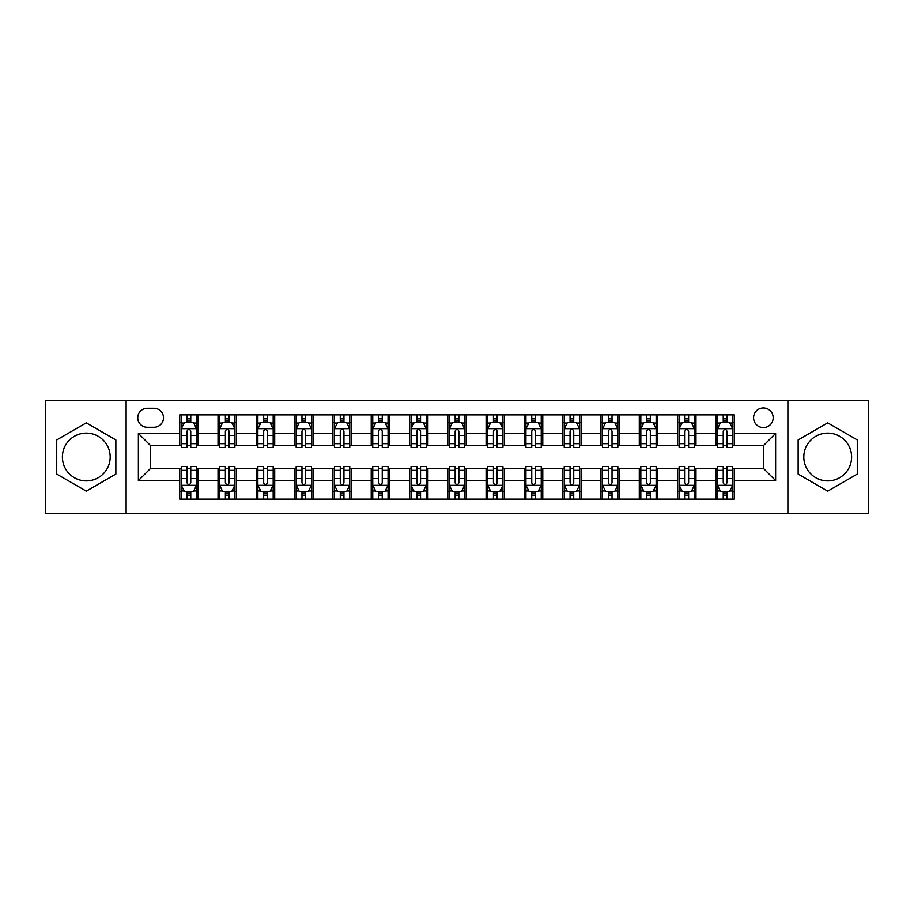 <?xml version="1.0" encoding="UTF-8"?>
<svg xmlns="http://www.w3.org/2000/svg" width="914" height="914" viewBox="0 0 914 914"><rect width="100%" height="100%" fill="white"/><g stroke="black" fill="none" stroke-linecap="round" stroke-linejoin="round"><path stroke-width="1.37" d="M827.707 433.099A23.901 23.901 0 0 0 803.806 457A23.901 23.901 0 0 0 827.707 480.901A23.901 23.901 0 0 0 851.608 457A23.901 23.901 0 0 0 827.707 433.099M763.373 407.975A9.803 9.803 0 0 0 753.57 417.789A9.803 9.803 0 0 0 763.373 427.592A9.803 9.803 0 0 0 773.175 417.789A9.803 9.803 0 0 0 763.373 407.975M86.293 480.901A23.901 23.901 0 0 1 62.392 457A23.901 23.901 0 0 1 86.293 433.099A23.901 23.901 0 0 1 110.194 457A23.901 23.901 0 0 1 86.293 480.901M787.879 513.679L868.3 513.679L868.3 400.321L787.879 400.321L787.879 513.679L126.121 513.679L126.121 400.321L45.7 400.321L45.7 513.679L126.121 513.679M147.257 427.284L153.998 427.284A9.494 9.494 0 0 0 163.503 417.789A9.494 9.494 0 0 0 153.998 408.284L147.257 408.284A9.494 9.494 0 0 0 137.763 417.789A9.494 9.494 0 0 0 147.257 427.284M787.879 400.321L126.121 400.321M179.738 480.593L138.38 480.593L138.38 433.407L179.738 433.407L179.738 445.666L150.627 445.666L150.627 468.334L179.738 468.334L179.738 499.124L734.262 499.124L734.262 468.334L763.373 468.334L763.373 445.666L734.262 445.666L734.262 433.407L775.62 433.407L775.62 480.593L734.262 480.593M734.262 433.407L734.262 414.876L179.738 414.876L179.738 433.407M715.879 414.876L715.879 445.666L717.41 445.666M723.237 445.666L726.916 445.666M732.731 445.666L734.262 445.666M715.879 445.666L694.434 445.666M677.582 414.876L677.582 445.666L679.113 445.666M684.94 445.666L688.619 445.666M677.582 445.666L656.138 445.666M639.286 414.876L639.286 445.666L640.817 445.666M646.644 445.666L650.322 445.666M639.286 445.666L617.841 445.666M600.989 414.876L600.989 445.666L602.52 445.666M608.347 445.666L612.026 445.666M600.989 445.666L579.545 445.666M562.693 414.876L562.693 445.666L564.224 445.666M570.05 445.666L573.729 445.666M562.693 445.666L541.248 445.666M524.396 414.876L524.396 445.666L525.938 445.666M531.754 445.666L535.433 445.666M524.396 445.666L502.951 445.666M486.099 414.876L486.099 445.666L487.642 445.666M493.457 445.666L497.136 445.666M486.099 445.666L464.655 445.666M447.814 414.876L447.814 445.666L449.345 445.666M455.161 445.666L458.839 445.666M447.814 445.666L426.358 445.666M409.518 414.876L409.518 445.666L411.049 445.666M416.864 445.666L420.543 445.666M409.518 445.666L388.062 445.666M371.221 414.876L371.221 445.666L372.752 445.666M378.567 445.666L382.246 445.666M371.221 445.666L349.776 445.666M332.924 414.876L332.924 445.666L334.455 445.666M340.271 445.666L343.95 445.666M332.924 445.666L311.48 445.666M294.628 414.876L294.628 445.666L296.159 445.666M301.974 445.666L305.653 445.666M294.628 445.666L273.183 445.666M256.331 414.876L256.331 445.666L257.862 445.666M263.678 445.666L267.356 445.666M256.331 445.666L234.887 445.666M218.035 414.876L218.035 445.666L219.566 445.666M225.381 445.666L229.06 445.666M218.035 445.666L196.59 445.666M179.738 445.666L181.269 445.666M187.084 445.666L190.763 445.666M179.738 468.334L181.269 468.334M187.084 468.334L190.763 468.334M196.59 468.334L198.121 468.334L198.121 499.124M219.566 468.334L198.121 468.334M225.381 468.334L229.06 468.334M234.887 468.334L236.418 468.334L236.418 499.124M257.862 468.334L236.418 468.334M263.678 468.334L267.356 468.334M273.183 468.334L274.714 468.334L274.714 499.124M296.159 468.334L274.714 468.334M301.974 468.334L305.653 468.334M311.48 468.334L313.011 468.334L313.011 499.124M334.455 468.334L313.011 468.334M340.271 468.334L343.95 468.334M349.776 468.334L351.307 468.334L351.307 499.124M372.752 468.334L351.307 468.334M378.567 468.334L382.246 468.334M388.062 468.334L389.604 468.334L389.604 499.124M411.049 468.334L389.604 468.334M416.864 468.334L420.543 468.334M426.358 468.334L427.901 468.334L427.901 499.124M449.345 468.334L427.901 468.334M455.161 468.334L458.839 468.334M464.655 468.334L466.186 468.334L466.186 499.124M487.642 468.334L466.186 468.334M493.457 468.334L497.136 468.334M502.951 468.334L504.482 468.334L504.482 499.124M525.938 468.334L504.482 468.334M531.754 468.334L535.433 468.334M541.248 468.334L542.779 468.334L542.779 499.124M564.224 468.334L542.779 468.334M570.05 468.334L573.729 468.334M579.545 468.334L581.076 468.334L581.076 499.124M602.52 468.334L581.076 468.334M608.347 468.334L612.026 468.334M617.841 468.334L619.372 468.334L619.372 499.124M640.817 468.334L619.372 468.334M646.644 468.334L650.322 468.334M656.138 468.334L657.669 468.334L657.669 499.124M679.113 468.334L657.669 468.334M684.94 468.334L688.619 468.334M694.434 468.334L695.965 468.334L695.965 499.124M717.41 468.334L695.965 468.334M723.237 468.334L726.916 468.334M732.731 468.334L734.262 468.334M198.121 414.876L198.121 445.666M179.738 422.531L181.269 422.531M187.084 422.531L190.763 422.531M196.59 422.531L198.121 422.531M179.738 491.469L181.269 491.469M187.084 491.469L190.763 491.469M196.59 491.469L198.121 491.469M218.035 468.334L218.035 499.124M236.418 414.876L236.418 445.666M218.035 422.531L219.566 422.531M225.381 422.531L229.06 422.531M234.887 422.531L236.418 422.531M218.035 491.469L219.566 491.469M225.381 491.469L229.06 491.469M234.887 491.469L236.418 491.469M256.331 468.334L256.331 499.124M256.331 491.469L257.862 491.469M263.678 491.469L267.356 491.469M273.183 491.469L274.714 491.469M274.714 414.876L274.714 445.666M256.331 422.531L257.862 422.531M263.678 422.531L267.356 422.531M273.183 422.531L274.714 422.531M294.628 468.334L294.628 499.124M294.628 491.469L296.159 491.469M301.974 491.469L305.653 491.469M311.48 491.469L313.011 491.469M313.011 414.876L313.011 445.666M294.628 422.531L296.159 422.531M301.974 422.531L305.653 422.531M311.48 422.531L313.011 422.531M332.924 468.334L332.924 499.124M332.924 491.469L334.455 491.469M340.271 491.469L343.95 491.469M349.776 491.469L351.307 491.469M351.307 414.876L351.307 445.666M332.924 422.531L334.455 422.531M340.271 422.531L343.95 422.531M349.776 422.531L351.307 422.531M371.221 468.334L371.221 499.124M371.221 491.469L372.752 491.469M378.567 491.469L382.246 491.469M388.062 491.469L389.604 491.469M389.604 414.876L389.604 445.666M371.221 422.531L372.752 422.531M378.567 422.531L382.246 422.531M388.062 422.531L389.604 422.531M409.518 468.334L409.518 499.124M409.518 491.469L411.049 491.469M416.864 491.469L420.543 491.469M426.358 491.469L427.901 491.469M427.901 414.876L427.901 445.666M409.518 422.531L411.049 422.531M416.864 422.531L420.543 422.531M426.358 422.531L427.901 422.531M447.814 468.334L447.814 499.124M447.814 491.469L449.345 491.469M455.161 491.469L458.839 491.469M464.655 491.469L466.186 491.469M466.186 414.876L466.186 445.666M447.814 422.531L449.345 422.531M455.161 422.531L458.839 422.531M464.655 422.531L466.186 422.531M486.099 468.334L486.099 499.124M486.099 491.469L487.642 491.469M493.457 491.469L497.136 491.469M502.951 491.469L504.482 491.469M504.482 414.876L504.482 445.666M486.099 422.531L487.642 422.531M493.457 422.531L497.136 422.531M502.951 422.531L504.482 422.531M524.396 468.334L524.396 499.124M524.396 491.469L525.938 491.469M531.754 491.469L535.433 491.469M541.248 491.469L542.779 491.469M542.779 414.876L542.779 445.666M524.396 422.531L525.938 422.531M531.754 422.531L535.433 422.531M541.248 422.531L542.779 422.531M562.693 468.334L562.693 499.124M562.693 491.469L564.224 491.469M570.05 491.469L573.729 491.469M579.545 491.469L581.076 491.469M581.076 414.876L581.076 445.666M562.693 422.531L564.224 422.531M570.05 422.531L573.729 422.531M579.545 422.531L581.076 422.531M600.989 468.334L600.989 499.124M600.989 491.469L602.52 491.469M608.347 491.469L612.026 491.469M617.841 491.469L619.372 491.469M619.372 414.876L619.372 445.666M600.989 422.531L602.52 422.531M608.347 422.531L612.026 422.531M617.841 422.531L619.372 422.531M639.286 468.334L639.286 499.124M639.286 491.469L640.817 491.469M646.644 491.469L650.322 491.469M656.138 491.469L657.669 491.469M657.669 414.876L657.669 445.666M639.286 422.531L640.817 422.531M646.644 422.531L650.322 422.531M656.138 422.531L657.669 422.531M677.582 468.334L677.582 499.124M677.582 491.469L679.113 491.469M684.94 491.469L688.619 491.469M694.434 491.469L695.965 491.469M695.965 414.876L695.965 445.666M677.582 422.531L679.113 422.531M684.94 422.531L688.619 422.531M694.434 422.531L695.965 422.531M715.879 468.334L715.879 499.124M715.879 491.469L717.41 491.469M723.237 491.469L726.916 491.469M732.731 491.469L734.262 491.469M715.879 422.531L717.41 422.531M723.237 422.531L726.916 422.531M732.731 422.531L734.262 422.531M150.627 445.666L138.38 433.407M150.627 468.334L138.38 480.593M775.62 433.407L763.373 445.666M775.62 480.593L763.373 468.334M86.293 491.138L115.861 474.069L115.861 439.931L86.293 422.862L56.725 439.931L56.725 474.069L86.293 491.138M857.275 439.931L827.707 422.862L798.139 439.931L798.139 474.069L827.707 491.138L857.275 474.069L857.275 439.931M190.763 418.852L187.084 418.852M196.59 443.667L190.763 443.667L190.763 447.506L196.59 447.506L196.59 428.815L193.528 422.691L184.331 422.691L181.269 428.815L181.269 447.506L187.084 447.506L187.084 443.667L181.269 443.667M181.269 428.815L181.269 414.876M196.59 428.815L196.59 414.876M187.084 422.691L187.084 414.876M190.763 414.876L190.763 422.691M190.763 443.667L190.763 431.111C189.541 428.746 188.318 428.746 187.084 431.111L187.084 443.667M187.084 495.148L190.763 495.148M181.269 470.333L187.084 470.333L187.084 466.494L181.269 466.494L181.269 485.185L184.331 491.309L193.528 491.309L196.59 485.185L196.59 466.494L190.763 466.494L190.763 470.333L196.59 470.333M196.59 485.185L196.59 499.124M181.269 485.185L181.269 499.124M190.763 491.309L190.763 499.124M187.084 499.124L187.084 491.309M187.084 470.333L187.084 482.889C188.318 485.254 189.541 485.254 190.763 482.889L190.763 470.333M229.06 418.852L225.381 418.852M234.887 443.667L229.06 443.667L229.06 447.506L234.887 447.506L234.887 428.815L231.825 422.691L222.628 422.691L219.566 428.815L219.566 447.506L225.381 447.506L225.381 443.667L219.566 443.667M219.566 428.815L219.566 414.876M234.887 428.815L234.887 414.876M225.381 422.691L225.381 414.876M229.06 414.876L229.06 422.691M229.06 443.667L229.06 431.111C227.837 428.746 226.615 428.746 225.381 431.111L225.381 443.667M267.356 418.852L263.678 418.852M273.183 443.667L267.356 443.667L267.356 447.506L273.183 447.506L273.183 428.815L270.11 422.691L260.924 422.691L257.862 428.815L257.862 447.506L263.678 447.506L263.678 443.667L257.862 443.667M257.862 428.815L257.862 414.876M273.183 428.815L273.183 414.876M263.678 422.691L263.678 414.876M267.356 414.876L267.356 422.691M267.356 443.667L267.356 431.111C266.134 428.746 264.911 428.746 263.678 431.111L263.678 443.667M305.653 418.852L301.974 418.852M311.48 443.667L305.653 443.667L305.653 447.506L311.48 447.506L311.48 428.815L308.406 422.691L299.221 422.691L296.159 428.815L296.159 447.506L301.974 447.506L301.974 443.667L296.159 443.667M296.159 428.815L296.159 414.876M311.48 428.815L311.48 414.876M301.974 422.691L301.974 414.876M305.653 414.876L305.653 422.691M305.653 443.667L305.653 431.111C304.431 428.746 303.208 428.746 301.974 431.111L301.974 443.667M225.381 495.148L229.06 495.148M219.566 470.333L225.381 470.333L225.381 466.494L219.566 466.494L219.566 485.185L222.628 491.309L231.825 491.309L234.887 485.185L234.887 466.494L229.06 466.494L229.06 470.333L234.887 470.333M234.887 485.185L234.887 499.124M219.566 485.185L219.566 499.124M229.06 491.309L229.06 499.124M225.381 499.124L225.381 491.309M225.381 470.333L225.381 482.889C226.603 485.254 227.837 485.254 229.06 482.889L229.06 470.333M263.678 495.148L267.356 495.148M257.862 470.333L263.678 470.333L263.678 466.494L257.862 466.494L257.862 485.185L260.924 491.309L270.11 491.309L273.183 485.185L273.183 466.494L267.356 466.494L267.356 470.333L273.183 470.333M273.183 485.185L273.183 499.124M257.862 485.185L257.862 499.124M267.356 491.309L267.356 499.124M263.678 499.124L263.678 491.309M263.678 470.333L263.678 482.889C264.9 485.254 266.134 485.254 267.356 482.889L267.356 470.333M301.974 495.148L305.653 495.148M296.159 470.333L301.974 470.333L301.974 466.494L296.159 466.494L296.159 485.185L299.221 491.309L308.406 491.309L311.48 485.185L311.48 466.494L305.653 466.494L305.653 470.333L311.48 470.333M311.48 485.185L311.48 499.124M296.159 485.185L296.159 499.124M305.653 491.309L305.653 499.124M301.974 499.124L301.974 491.309M301.974 470.333L301.974 482.889C303.197 485.254 304.431 485.254 305.653 482.889L305.653 470.333M343.95 418.852L340.271 418.852M349.776 443.667L343.95 443.667L343.95 447.506L349.776 447.506L349.776 428.815L346.703 422.691L337.517 422.691L334.455 428.815L334.455 447.506L340.271 447.506L340.271 443.667L334.455 443.667M334.455 428.815L334.455 414.876M349.776 428.815L349.776 414.876M340.271 422.691L340.271 414.876M343.95 414.876L343.95 422.691M343.95 443.667L343.95 431.111C342.727 428.746 341.505 428.746 340.271 431.111L340.271 443.667M340.271 495.148L343.95 495.148M334.455 470.333L340.271 470.333L340.271 466.494L334.455 466.494L334.455 485.185L337.517 491.309L346.703 491.309L349.776 485.185L349.776 466.494L343.95 466.494L343.95 470.333L349.776 470.333M349.776 485.185L349.776 499.124M334.455 485.185L334.455 499.124M343.95 491.309L343.95 499.124M340.271 499.124L340.271 491.309M340.271 470.333L340.271 482.889C341.493 485.254 342.727 485.254 343.95 482.889L343.95 470.333M382.246 418.852L378.567 418.852M388.062 443.667L382.246 443.667L382.246 447.506L388.062 447.506L388.062 428.815L385 422.691L375.814 422.691L372.752 428.815L372.752 447.506L378.567 447.506L378.567 443.667L372.752 443.667M372.752 428.815L372.752 414.876M388.062 428.815L388.062 414.876M378.567 422.691L378.567 414.876M382.246 414.876L382.246 422.691M382.246 443.667L382.246 431.111C381.024 428.746 379.801 428.746 378.567 431.111L378.567 443.667M420.543 418.852L416.864 418.852M426.358 443.667L420.543 443.667L420.543 447.506L426.358 447.506L426.358 428.815L423.296 422.691L414.111 422.691L411.049 428.815L411.049 447.506L416.864 447.506L416.864 443.667L411.049 443.667M411.049 428.815L411.049 414.876M426.358 428.815L426.358 414.876M416.864 422.691L416.864 414.876M420.543 414.876L420.543 422.691M420.543 443.667L420.543 431.111C419.32 428.746 418.098 428.746 416.864 431.111L416.864 443.667M458.839 418.852L455.161 418.852M464.655 443.667L458.839 443.667L458.839 447.506L464.655 447.506L464.655 428.815L461.593 422.691L452.407 422.691L449.345 428.815L449.345 447.506L455.161 447.506L455.161 443.667L449.345 443.667M449.345 428.815L449.345 414.876M464.655 428.815L464.655 414.876M455.161 422.691L455.161 414.876M458.839 414.876L458.839 422.691M458.839 443.667L458.839 431.111C457.617 428.746 456.394 428.746 455.161 431.111L455.161 443.667M497.136 418.852L493.457 418.852M502.951 443.667L497.136 443.667L497.136 447.506L502.951 447.506L502.951 428.815L499.889 422.691L490.704 422.691L487.642 428.815L487.642 447.506L493.457 447.506L493.457 443.667L487.642 443.667M487.642 428.815L487.642 414.876M502.951 428.815L502.951 414.876M493.457 422.691L493.457 414.876M497.136 414.876L497.136 422.691M497.136 443.667L497.136 431.111C495.914 428.746 494.68 428.746 493.457 431.111L493.457 443.667M535.433 418.852L531.754 418.852M541.248 443.667L535.433 443.667L535.433 447.506L541.248 447.506L541.248 428.815L538.186 422.691L529 422.691L525.938 428.815L525.938 447.506L531.754 447.506L531.754 443.667L525.938 443.667M525.938 428.815L525.938 414.876M541.248 428.815L541.248 414.876M531.754 422.691L531.754 414.876M535.433 414.876L535.433 422.691M535.433 443.667L535.433 431.111C534.21 428.746 532.976 428.746 531.754 431.111L531.754 443.667M378.567 495.148L382.246 495.148M372.752 470.333L378.567 470.333L378.567 466.494L372.752 466.494L372.752 485.185L375.814 491.309L385 491.309L388.062 485.185L388.062 466.494L382.246 466.494L382.246 470.333L388.062 470.333M388.062 485.185L388.062 499.124M372.752 485.185L372.752 499.124M382.246 491.309L382.246 499.124M378.567 499.124L378.567 491.309M378.567 470.333L378.567 482.889C379.79 485.254 381.024 485.254 382.246 482.889L382.246 470.333M416.864 495.148L420.543 495.148M411.049 470.333L416.864 470.333L416.864 466.494L411.049 466.494L411.049 485.185L414.111 491.309L423.296 491.309L426.358 485.185L426.358 466.494L420.543 466.494L420.543 470.333L426.358 470.333M426.358 485.185L426.358 499.124M411.049 485.185L411.049 499.124M420.543 491.309L420.543 499.124M416.864 499.124L416.864 491.309M416.864 470.333L416.864 482.889C418.086 485.254 419.32 485.254 420.543 482.889L420.543 470.333M455.161 495.148L458.839 495.148M449.345 470.333L455.161 470.333L455.161 466.494L449.345 466.494L449.345 485.185L452.407 491.309L461.593 491.309L464.655 485.185L464.655 466.494L458.839 466.494L458.839 470.333L464.655 470.333M464.655 485.185L464.655 499.124M449.345 485.185L449.345 499.124M458.839 491.309L458.839 499.124M455.161 499.124L455.161 491.309M455.161 470.333L455.161 482.889C456.383 485.254 457.606 485.254 458.839 482.889L458.839 470.333M493.457 495.148L497.136 495.148M487.642 470.333L493.457 470.333L493.457 466.494L487.642 466.494L487.642 485.185L490.704 491.309L499.889 491.309L502.951 485.185L502.951 466.494L497.136 466.494L497.136 470.333L502.951 470.333M502.951 485.185L502.951 499.124M487.642 485.185L487.642 499.124M497.136 491.309L497.136 499.124M493.457 499.124L493.457 491.309M493.457 470.333L493.457 482.889C494.68 485.254 495.902 485.254 497.136 482.889L497.136 470.333M531.754 495.148L535.433 495.148M525.938 470.333L531.754 470.333L531.754 466.494L525.938 466.494L525.938 485.185L529 491.309L538.186 491.309L541.248 485.185L541.248 466.494L535.433 466.494L535.433 470.333L541.248 470.333M541.248 485.185L541.248 499.124M525.938 485.185L525.938 499.124M535.433 491.309L535.433 499.124M531.754 499.124L531.754 491.309M531.754 470.333L531.754 482.889C532.976 485.254 534.199 485.254 535.433 482.889L535.433 470.333M573.729 418.852L570.05 418.852M579.545 443.667L573.729 443.667L573.729 447.506L579.545 447.506L579.545 428.815L576.483 422.691L567.297 422.691L564.224 428.815L564.224 447.506L570.05 447.506L570.05 443.667L564.224 443.667M564.224 428.815L564.224 414.876M579.545 428.815L579.545 414.876M570.05 422.691L570.05 414.876M573.729 414.876L573.729 422.691M573.729 443.667L573.729 431.111C572.507 428.746 571.273 428.746 570.05 431.111L570.05 443.667M570.05 495.148L573.729 495.148M564.224 470.333L570.05 470.333L570.05 466.494L564.224 466.494L564.224 485.185L567.297 491.309L576.483 491.309L579.545 485.185L579.545 466.494L573.729 466.494L573.729 470.333L579.545 470.333M579.545 485.185L579.545 499.124M564.224 485.185L564.224 499.124M573.729 491.309L573.729 499.124M570.05 499.124L570.05 491.309M570.05 470.333L570.05 482.889C571.273 485.254 572.495 485.254 573.729 482.889L573.729 470.333M612.026 418.852L608.347 418.852M617.841 443.667L612.026 443.667L612.026 447.506L617.841 447.506L617.841 428.815L614.779 422.691L605.594 422.691L602.52 428.815L602.52 447.506L608.347 447.506L608.347 443.667L602.52 443.667M602.52 428.815L602.52 414.876M617.841 428.815L617.841 414.876M608.347 422.691L608.347 414.876M612.026 414.876L612.026 422.691M612.026 443.667L612.026 431.111C610.803 428.746 609.569 428.746 608.347 431.111L608.347 443.667M608.347 495.148L612.026 495.148M602.52 470.333L608.347 470.333L608.347 466.494L602.52 466.494L602.52 485.185L605.594 491.309L614.779 491.309L617.841 485.185L617.841 466.494L612.026 466.494L612.026 470.333L617.841 470.333M617.841 485.185L617.841 499.124M602.52 485.185L602.52 499.124M612.026 491.309L612.026 499.124M608.347 499.124L608.347 491.309M608.347 470.333L608.347 482.889C609.569 485.254 610.792 485.254 612.026 482.889L612.026 470.333M650.322 418.852L646.644 418.852M656.138 443.667L650.322 443.667L650.322 447.506L656.138 447.506L656.138 428.815L653.076 422.691L643.89 422.691L640.817 428.815L640.817 447.506L646.644 447.506L646.644 443.667L640.817 443.667M640.817 428.815L640.817 414.876M656.138 428.815L656.138 414.876M646.644 422.691L646.644 414.876M650.322 414.876L650.322 422.691M650.322 443.667L650.322 431.111C649.1 428.746 647.866 428.746 646.644 431.111L646.644 443.667M646.644 495.148L650.322 495.148M640.817 470.333L646.644 470.333L646.644 466.494L640.817 466.494L640.817 485.185L643.89 491.309L653.076 491.309L656.138 485.185L656.138 466.494L650.322 466.494L650.322 470.333L656.138 470.333M656.138 485.185L656.138 499.124M640.817 485.185L640.817 499.124M650.322 491.309L650.322 499.124M646.644 499.124L646.644 491.309M646.644 470.333L646.644 482.889C647.866 485.254 649.089 485.254 650.322 482.889L650.322 470.333M688.619 418.852L684.94 418.852M694.434 443.667L688.619 443.667L688.619 447.506L694.434 447.506L694.434 428.815L691.372 422.691L682.175 422.691L679.113 428.815L679.113 447.506L684.94 447.506L684.94 443.667L679.113 443.667M679.113 428.815L679.113 414.876M694.434 428.815L694.434 414.876M684.94 422.691L684.94 414.876M688.619 414.876L688.619 422.691M688.619 443.667L688.619 431.111C687.397 428.746 686.163 428.746 684.94 431.111L684.94 443.667M684.94 495.148L688.619 495.148M679.113 470.333L684.94 470.333L684.94 466.494L679.113 466.494L679.113 485.185L682.175 491.309L691.372 491.309L694.434 485.185L694.434 466.494L688.619 466.494L688.619 470.333L694.434 470.333M694.434 485.185L694.434 499.124M679.113 485.185L679.113 499.124M688.619 491.309L688.619 499.124M684.94 499.124L684.94 491.309M684.94 470.333L684.94 482.889C686.163 485.254 687.385 485.254 688.619 482.889L688.619 470.333M726.916 418.852L723.237 418.852M732.731 443.667L726.916 443.667L726.916 447.506L732.731 447.506L732.731 428.815L729.669 422.691L720.472 422.691L717.41 428.815L717.41 447.506L723.237 447.506L723.237 443.667L717.41 443.667M717.41 428.815L717.41 414.876M732.731 428.815L732.731 414.876M723.237 422.691L723.237 414.876M726.916 414.876L726.916 422.691M726.916 443.667L726.916 431.111C725.682 428.746 724.459 428.746 723.237 431.111L723.237 443.667M723.237 495.148L726.916 495.148M717.41 470.333L723.237 470.333L723.237 466.494L717.41 466.494L717.41 485.185L720.472 491.309L729.669 491.309L732.731 485.185L732.731 466.494L726.916 466.494L726.916 470.333L732.731 470.333M732.731 485.185L732.731 499.124M717.41 485.185L717.41 499.124M726.916 491.309L726.916 499.124M723.237 499.124L723.237 491.309M723.237 470.333L723.237 482.889C724.459 485.254 725.682 485.254 726.916 482.889L726.916 470.333M218.035 480.593L198.121 480.593M218.035 433.407L198.121 433.407M256.331 433.407L236.418 433.407M256.331 480.593L236.418 480.593M294.628 433.407L274.714 433.407M294.628 480.593L274.714 480.593M332.924 433.407L313.011 433.407M332.924 480.593L313.011 480.593M371.221 433.407L351.307 433.407M371.221 480.593L351.307 480.593M409.518 433.407L389.604 433.407M409.518 480.593L389.604 480.593M447.814 433.407L427.901 433.407M447.814 480.593L427.901 480.593M486.099 433.407L466.186 433.407M486.099 480.593L466.186 480.593M524.396 433.407L504.482 433.407M524.396 480.593L504.482 480.593M562.693 433.407L542.779 433.407M562.693 480.593L542.779 480.593M600.989 433.407L581.076 433.407M600.989 480.593L581.076 480.593M639.286 433.407L619.372 433.407M639.286 480.593L619.372 480.593M677.582 433.407L657.669 433.407M677.582 480.593L657.669 480.593M715.879 433.407L695.965 433.407M715.879 480.593L695.965 480.593M196.51 428.666L181.349 428.666M181.269 423.056L184.148 423.056M193.711 423.056L196.59 423.056M187.084 435.452L181.269 435.452M196.59 435.452L190.763 435.452M190.763 420.806L187.084 420.806M181.349 485.334L196.51 485.334M196.59 490.944L193.711 490.944M184.148 490.944L181.269 490.944M190.763 478.548L196.59 478.548M181.269 478.548L187.084 478.548M187.084 493.194L190.763 493.194M234.807 428.666L219.646 428.666M219.566 423.056L222.445 423.056M232.007 423.056L234.887 423.056M225.381 435.452L219.566 435.452M234.887 435.452L229.06 435.452M229.06 420.806L225.381 420.806M273.103 428.666L257.942 428.666M257.862 423.056L260.741 423.056M270.304 423.056L273.183 423.056M263.678 435.452L257.862 435.452M273.183 435.452L267.356 435.452M267.356 420.806L263.678 420.806M311.4 428.666L296.227 428.666M296.159 423.056L299.038 423.056M308.601 423.056L311.48 423.056M301.974 435.452L296.159 435.452M311.48 435.452L305.653 435.452M305.653 420.806L301.974 420.806M219.646 485.334L234.807 485.334M234.887 490.944L232.007 490.944M222.445 490.944L219.566 490.944M229.06 478.548L234.887 478.548M219.566 478.548L225.381 478.548M225.381 493.194L229.06 493.194M257.942 485.334L273.103 485.334M273.183 490.944L270.304 490.944M260.741 490.944L257.862 490.944M267.356 478.548L273.183 478.548M257.862 478.548L263.678 478.548M263.678 493.194L267.356 493.194M296.227 485.334L311.4 485.334M311.48 490.944L308.601 490.944M299.038 490.944L296.159 490.944M305.653 478.548L311.48 478.548M296.159 478.548L301.974 478.548M301.974 493.194L305.653 493.194M349.696 428.666L334.524 428.666M334.455 423.056L337.335 423.056M346.886 423.056L349.776 423.056M340.271 435.452L334.455 435.452M349.776 435.452L343.95 435.452M343.95 420.806L340.271 420.806M334.524 485.334L349.696 485.334M349.776 490.944L346.886 490.944M337.335 490.944L334.455 490.944M343.95 478.548L349.776 478.548M334.455 478.548L340.271 478.548M340.271 493.194L343.95 493.194M387.993 428.666L372.821 428.666M372.752 423.056L375.631 423.056M385.182 423.056L388.062 423.056M378.567 435.452L372.752 435.452M388.062 435.452L382.246 435.452M382.246 420.806L378.567 420.806M426.29 428.666L411.117 428.666M411.049 423.056L413.928 423.056M423.479 423.056L426.358 423.056M416.864 435.452L411.049 435.452M426.358 435.452L420.543 435.452M420.543 420.806L416.864 420.806M464.586 428.666L449.414 428.666M449.345 423.056L452.224 423.056M461.776 423.056L464.655 423.056M455.161 435.452L449.345 435.452M464.655 435.452L458.839 435.452M458.839 420.806L455.161 420.806M502.883 428.666L487.71 428.666M487.642 423.056L490.521 423.056M500.072 423.056L502.951 423.056M493.457 435.452L487.642 435.452M502.951 435.452L497.136 435.452M497.136 420.806L493.457 420.806M541.179 428.666L526.007 428.666M525.938 423.056L528.818 423.056M538.369 423.056L541.248 423.056M531.754 435.452L525.938 435.452M541.248 435.452L535.433 435.452M535.433 420.806L531.754 420.806M372.821 485.334L387.993 485.334M388.062 490.944L385.182 490.944M375.631 490.944L372.752 490.944M382.246 478.548L388.062 478.548M372.752 478.548L378.567 478.548M378.567 493.194L382.246 493.194M411.117 485.334L426.29 485.334M426.358 490.944L423.479 490.944M413.928 490.944L411.049 490.944M420.543 478.548L426.358 478.548M411.049 478.548L416.864 478.548M416.864 493.194L420.543 493.194M449.414 485.334L464.586 485.334M464.655 490.944L461.776 490.944M452.224 490.944L449.345 490.944M458.839 478.548L464.655 478.548M449.345 478.548L455.161 478.548M455.161 493.194L458.839 493.194M487.71 485.334L502.883 485.334M502.951 490.944L500.072 490.944M490.521 490.944L487.642 490.944M497.136 478.548L502.951 478.548M487.642 478.548L493.457 478.548M493.457 493.194L497.136 493.194M526.007 485.334L541.179 485.334M541.248 490.944L538.369 490.944M528.818 490.944L525.938 490.944M535.433 478.548L541.248 478.548M525.938 478.548L531.754 478.548M531.754 493.194L535.433 493.194M579.476 428.666L564.304 428.666M564.224 423.056L567.114 423.056M576.665 423.056L579.545 423.056M570.05 435.452L564.224 435.452M579.545 435.452L573.729 435.452M573.729 420.806L570.05 420.806M564.304 485.334L579.476 485.334M579.545 490.944L576.665 490.944M567.114 490.944L564.224 490.944M573.729 478.548L579.545 478.548M564.224 478.548L570.05 478.548M570.05 493.194L573.729 493.194M617.773 428.666L602.6 428.666M602.52 423.056L605.399 423.056M614.962 423.056L617.841 423.056M608.347 435.452L602.52 435.452M617.841 435.452L612.026 435.452M612.026 420.806L608.347 420.806M602.6 485.334L617.773 485.334M617.841 490.944L614.962 490.944M605.399 490.944L602.52 490.944M612.026 478.548L617.841 478.548M602.52 478.548L608.347 478.548M608.347 493.194L612.026 493.194M656.058 428.666L640.897 428.666M640.817 423.056L643.696 423.056M653.259 423.056L656.138 423.056M646.644 435.452L640.817 435.452M656.138 435.452L650.322 435.452M650.322 420.806L646.644 420.806M640.897 485.334L656.058 485.334M656.138 490.944L653.259 490.944M643.696 490.944L640.817 490.944M650.322 478.548L656.138 478.548M640.817 478.548L646.644 478.548M646.644 493.194L650.322 493.194M694.354 428.666L679.193 428.666M679.113 423.056L681.993 423.056M691.555 423.056L694.434 423.056M684.94 435.452L679.113 435.452M694.434 435.452L688.619 435.452M688.619 420.806L684.94 420.806M679.193 485.334L694.354 485.334M694.434 490.944L691.555 490.944M681.993 490.944L679.113 490.944M688.619 478.548L694.434 478.548M679.113 478.548L684.94 478.548M684.94 493.194L688.619 493.194M732.651 428.666L717.49 428.666M717.41 423.056L720.289 423.056M729.852 423.056L732.731 423.056M723.237 435.452L717.41 435.452M732.731 435.452L726.916 435.452M726.916 420.806L723.237 420.806M717.49 485.334L732.651 485.334M732.731 490.944L729.852 490.944M720.289 490.944L717.41 490.944M726.916 478.548L732.731 478.548M717.41 478.548L723.237 478.548M723.237 493.194L726.916 493.194"/></g></svg>
